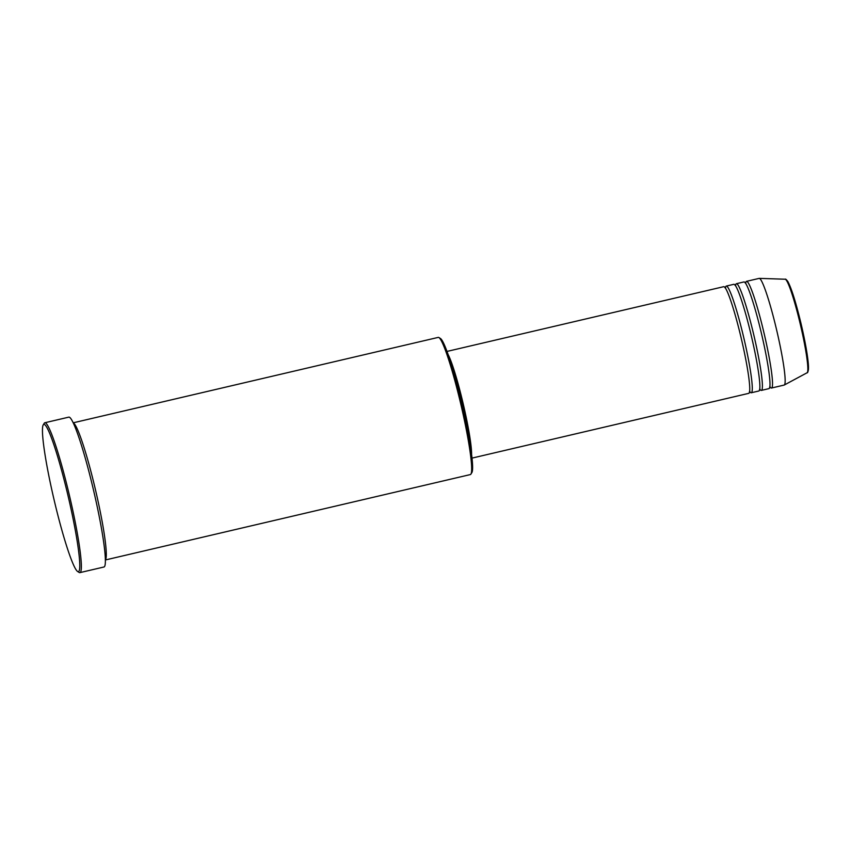 <?xml version="1.0" encoding="UTF-8"?>
<svg xmlns="http://www.w3.org/2000/svg" width="851" height="851" viewBox="0 0 851 851"><rect width="100%" height="100%" fill="white"/><g stroke="black" fill="none" stroke-linecap="round" stroke-linejoin="round"><path stroke-width="1.28" d="M471.986 458.115L748.731 393.353A54.783 5.255 -103.2 0 0 740.827 336.581A54.783 5.255 -103.2 0 0 723.765 286.67L447.02 351.42M749.859 391.768A54.783 5.255 -103.2 0 0 751.263 392.768A54.783 5.255 -103.2 0 0 743.359 335.985A54.783 5.255 -103.2 0 0 726.297 286.074A54.783 5.255 -103.2 0 0 725.477 287.627M751.263 392.768L758.847 390.992A54.783 5.255 -103.2 0 0 750.944 334.22A54.783 5.255 -103.2 0 0 733.881 284.298L726.297 286.074M759.975 389.407A54.783 5.255 -103.2 0 0 761.368 390.396A54.783 5.255 -103.2 0 0 753.475 333.624A54.783 5.255 -103.2 0 0 736.402 283.702A54.783 5.255 -103.2 0 0 735.594 285.255M761.368 390.396L768.953 388.62A54.783 5.255 -103.2 0 0 761.06 331.847A54.783 5.255 -103.2 0 0 743.997 281.936L736.402 283.702M770.091 387.035A54.783 5.255 -103.2 0 0 771.485 388.035A54.783 5.255 -103.2 0 0 763.592 331.252A54.783 5.255 -103.2 0 0 746.518 281.341A54.783 5.255 -103.2 0 0 745.71 282.851M438.967 337.57L440.51 338.538A69.133 6.627 76.8 0 1 461.359 401.364A69.133 6.627 76.8 0 1 471.869 472.55L470.911 474.103A70.442 6.755 -103.2 0 0 460.2 401.576A70.442 6.755 -103.2 0 0 438.967 337.57A70.442 6.755 -103.2 0 0 438.254 337.39L73.239 422.809M105.333 559.979L470.358 474.571A70.442 6.755 -103.2 0 0 470.911 474.103M54.772 502.728A75.654 7.255 -103.2 0 0 77.59 571.478A75.654 7.255 -103.2 0 0 67.442 493.25A75.654 7.255 -103.2 0 0 43.273 424.819A75.654 7.255 -103.2 0 0 54.772 502.728M43.273 424.819L44.231 423.266A76.962 7.372 76.8 0 1 44.837 422.756A76.962 7.372 76.8 0 1 68.814 492.878A76.962 7.372 76.8 0 1 79.909 572.627A76.962 7.372 76.8 0 1 79.132 572.446L77.59 571.478M105.333 559.852A70.442 6.755 -103.2 0 0 94.823 487.07A70.442 6.755 -103.2 0 0 73.292 422.926M471.582 454.615A54.783 5.255 -103.2 0 0 462.689 401.661A54.783 5.255 -103.2 0 0 448.211 354.739M471.263 452.136A53.485 5.127 -103.2 0 0 462.572 401.746A53.485 5.127 -103.2 0 0 449.02 357.101M79.909 572.627L103.928 567.011A76.962 7.372 -103.2 0 0 92.833 487.251A76.962 7.372 -103.2 0 0 68.857 417.128L44.837 422.756M771.485 388.035L784.133 385.077A54.783 5.255 -103.2 0 0 784.26 385.024A54.783 5.255 -103.2 0 0 776.229 328.295A54.783 5.255 -103.2 0 0 759.305 278.373A54.783 5.255 -103.2 0 0 759.166 278.383L746.518 281.341M800.855 322.88C795.834 302.179 791.504 288.404 787.856 281.553C786.388 279.543 785.484 278.766 785.165 279.224A48.06 4.606 -103.2 0 1 800.014 323.018A48.06 4.606 -103.2 0 1 807.056 372.781C807.546 373.046 808.003 371.951 808.439 369.504C808.578 366.962 808.705 363.494 806.11 348.006L800.855 322.88A46.794 4.489 76.8 0 1 807.684 371.344M786.356 280.234A46.794 4.489 76.8 0 1 800.844 322.869M724.882 287.606L725.616 287.649M734.998 285.234L735.721 285.287M745.114 282.872L745.838 282.915M807.056 372.781L784.26 385.024M785.165 279.224L759.305 278.373M770.176 386.918L769.549 387.279M760.06 389.29L759.432 389.652M749.944 391.651L749.316 392.013"/></g></svg>
